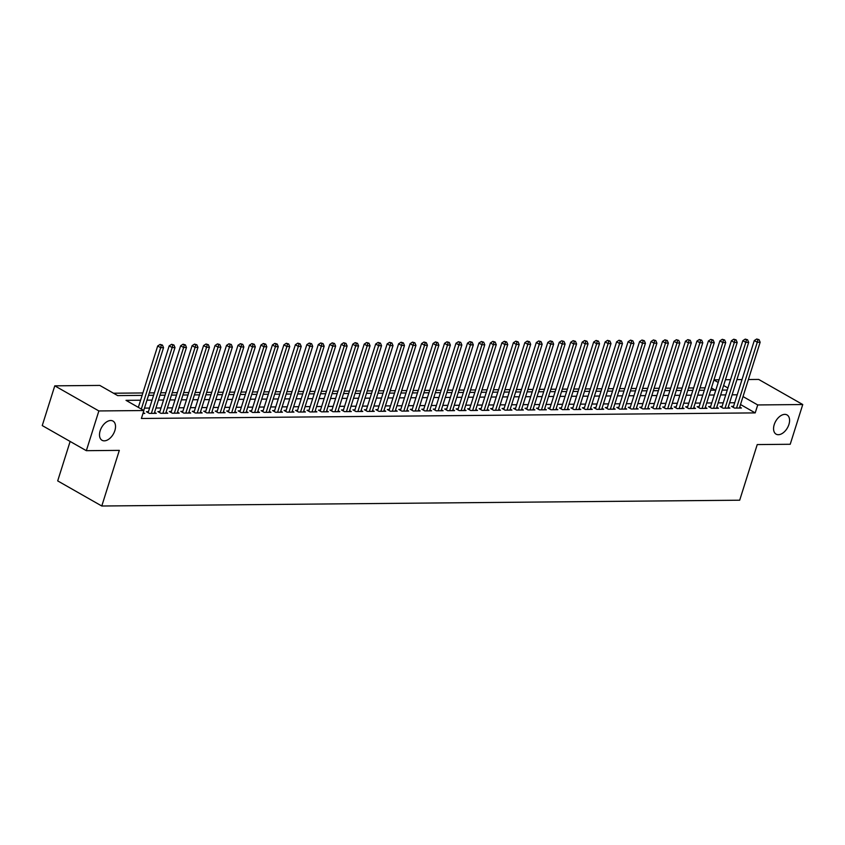 <?xml version="1.0" encoding="UTF-8"?>
<svg xmlns="http://www.w3.org/2000/svg" width="845" height="845" viewBox="0 0 845 845"><rect width="100%" height="100%" fill="white"/><g stroke="black" fill="none" stroke-linecap="round" stroke-linejoin="round"><path stroke-width="1.27" d="M774.231 424.612A11.059 6.739 -60.3 0 1 787.044 414.927A11.059 6.739 -60.3 0 1 788.913 424.475A11.059 6.739 -60.3 0 1 776.101 434.15A11.059 6.739 -60.3 0 1 774.231 424.612M100.175 430.739A11.059 6.739 -60.3 0 1 112.987 421.063A11.059 6.739 -60.3 0 1 114.857 430.612A11.059 6.739 -60.3 0 1 102.034 440.287A11.059 6.739 -60.3 0 1 100.175 430.739M70.135 441.449L57.692 480.9L101.78 506.007L739.692 500.208L757.236 444.576L790.223 444.269L802.75 404.533L757.722 404.945L743.019 396.569M101.78 506.007L119.325 450.374L86.338 450.681L42.25 425.574L54.777 385.838L99.816 385.426L117.687 395.608L142.118 395.375M705.079 387.844L699.998 387.887M693.608 387.939L688.527 387.992M682.126 388.045L677.046 388.098M670.655 388.151L665.575 388.204M659.184 388.256L654.104 388.299M647.714 388.362L642.633 388.404M636.232 388.468L631.152 388.51M624.761 388.573L619.681 388.615M613.29 388.679L608.21 388.721M601.82 388.784L596.739 388.827M590.349 388.88L585.258 388.932M578.867 388.985L573.787 389.038M567.396 389.091L562.316 389.144M555.926 389.196L550.845 389.239M544.455 389.302L539.374 389.344M532.973 389.408L527.893 389.45M521.502 389.513L516.422 389.556M510.031 389.619L504.951 389.661M498.561 389.714L493.48 389.767M487.079 389.82L481.999 389.872M475.608 389.925L470.528 389.978M464.137 390.031L459.057 390.084M452.666 390.136L447.586 390.179M441.196 390.242L436.104 390.284M429.714 390.348L424.634 390.39M418.243 390.453L413.163 390.496M406.772 390.559L401.692 390.601M395.302 390.654L390.221 390.707M383.82 390.76L378.74 390.812M372.349 390.865L367.269 390.918M360.878 390.971L355.798 391.013M349.407 391.077L344.327 391.119M337.926 391.182L332.845 391.224M326.455 391.288L321.375 391.33M314.984 391.393L309.904 391.436M303.513 391.499L298.433 391.541M292.043 391.594L286.951 391.647M280.561 391.7L275.481 391.753M269.09 391.805L264.01 391.858M257.619 391.911L252.539 391.953M246.148 392.017L241.068 392.059M234.667 392.122L229.587 392.164M223.196 392.228L218.116 392.27M211.725 392.333L206.645 392.376M200.254 392.439L195.174 392.481M188.773 392.534L183.692 392.587M177.302 392.64L172.222 392.693M165.831 392.745L160.751 392.798M154.36 392.851L149.28 392.893M142.889 392.957L113.505 393.221M713.972 379.838L719.053 379.785M725.443 379.732L730.534 379.68M736.924 379.627L742.005 379.574M748.395 379.521L758.662 379.426L802.75 404.533M733.555 406.371L731.548 406.392L734.527 408.082L741.414 408.019L739.713 407.058M722.084 406.477L720.077 406.487L723.056 408.188L729.932 408.124L728.242 407.163M710.613 406.582L708.606 406.593L711.585 408.293L718.461 408.23L716.771 407.258M699.132 406.677L697.125 406.698L700.104 408.399L706.99 408.336L705.29 407.364M687.661 406.783L685.654 406.804L688.633 408.505L695.519 408.441L693.819 407.47M676.19 406.889L674.183 406.91L677.162 408.61L684.049 408.547L682.348 407.575M664.719 406.994L662.712 407.015L665.691 408.705L672.567 408.653L670.877 407.681M653.238 407.1L651.231 407.121L654.21 408.811L661.096 408.748L659.396 407.786M641.767 407.205L639.76 407.227L642.739 408.917L649.625 408.853L647.925 407.892M630.296 407.311L628.289 407.322L631.268 409.022L638.155 408.959L636.454 407.998M618.825 407.417L616.818 407.427L619.797 409.128L626.673 409.064L624.983 408.103M607.354 407.522L605.337 407.533L608.315 409.233L615.202 409.17L613.502 408.198M595.873 407.617L593.866 407.639L596.845 409.339L603.731 409.276L602.031 408.304M584.402 407.723L582.395 407.744L585.374 409.445L592.26 409.381L590.56 408.41M572.931 407.829L570.924 407.85L573.903 409.55L580.779 409.487L579.089 408.515M561.46 407.934L559.453 407.955L562.432 409.645L569.308 409.582L567.618 408.621M549.979 408.04L547.972 408.061L550.951 409.751L557.837 409.688L556.137 408.726M538.508 408.146L536.501 408.167L539.48 409.857L546.366 409.793L544.666 408.832M527.037 408.251L525.03 408.262L528.009 409.962L534.896 409.899L533.195 408.938M515.566 408.357L513.559 408.367L516.538 410.068L523.414 410.005L521.724 409.043M504.085 408.452L502.078 408.473L505.056 410.174L511.943 410.11L510.243 409.138M492.614 408.558L490.607 408.579L493.586 410.279L500.472 410.216L498.772 409.244M481.143 408.663L479.136 408.684L482.115 410.385L489.001 410.321L487.301 409.35M469.672 408.769L467.665 408.79L470.644 410.49L477.52 410.427L475.83 409.455M458.201 408.874L456.184 408.895L459.162 410.585L466.049 410.522L464.349 409.561M446.72 408.98L444.713 409.001L447.692 410.691L454.578 410.628L452.878 409.667M435.249 409.086L433.242 409.107L436.221 410.797L443.107 410.733L441.407 409.772M423.778 409.191L421.771 409.202L424.75 410.902L431.626 410.839L429.936 409.878M412.307 409.297L410.3 409.307L413.279 411.008L420.155 410.945L418.465 409.973M400.826 409.392L398.819 409.413L401.797 411.114L408.684 411.05L406.984 410.078M389.355 409.498L387.348 409.519L390.327 411.219L397.213 411.156L395.513 410.184M377.884 409.603L375.877 409.624L378.856 411.325L385.742 411.261L384.042 410.29M366.413 409.709L364.406 409.73L367.385 411.42L374.261 411.367L372.571 410.395M354.932 409.814L352.925 409.836L355.903 411.526L362.79 411.462L361.09 410.501M343.461 409.92L341.454 409.941L344.433 411.631L351.319 411.568L349.619 410.607M331.99 410.026L329.983 410.047L332.962 411.737L339.848 411.673L338.148 410.712M320.519 410.131L318.512 410.142L321.491 411.842L328.367 411.779L326.677 410.818M309.048 410.237L307.031 410.247L310.009 411.948L316.896 411.885L315.206 410.913M297.567 410.332L295.56 410.353L298.538 412.054L305.425 411.99L303.725 411.019M286.096 410.438L284.089 410.459L287.068 412.159L293.954 412.096L292.254 411.124M274.625 410.543L272.618 410.564L275.597 412.265L282.473 412.202L280.783 411.23M263.154 410.649L261.147 410.67L264.126 412.36L271.002 412.307L269.312 411.335M251.673 410.754L249.666 410.776L252.644 412.466L259.531 412.402L257.831 411.441M240.202 410.86L238.195 410.881L241.174 412.571L248.06 412.508L246.36 411.547M228.731 410.966L226.724 410.976L229.703 412.677L236.589 412.613L234.889 411.652M217.26 411.071L215.253 411.082L218.232 412.782L225.108 412.719L223.418 411.758M205.779 411.177L203.772 411.188L206.75 412.888L213.637 412.825L211.937 411.853M194.308 411.272L192.301 411.293L195.279 412.994L202.166 412.93L200.466 411.959M182.837 411.378L180.83 411.399L183.809 413.099L190.695 413.036L188.995 412.064M171.366 411.483L169.359 411.504L172.338 413.205L179.214 413.142L177.524 412.17M159.895 411.589L157.878 411.61L160.856 413.3L167.743 413.237L166.053 412.275M148.414 411.695L146.407 411.716L149.385 413.406L156.272 413.342L154.572 412.381M715.303 390.168L711.416 387.95M140.597 400.224L126.021 400.35L143.893 410.533L141.39 418.476L755.208 412.899L740.516 404.523M734.696 402.738L729.615 402.78M723.225 402.843L718.144 402.885M711.754 402.949L706.673 402.991M700.283 403.054L695.203 403.097M688.812 403.16L683.721 403.202M677.331 403.266L672.25 403.308M665.86 403.361L660.779 403.414M654.389 403.466L649.309 403.519M642.918 403.572L637.838 403.625M631.437 403.678L626.356 403.72M619.966 403.783L614.885 403.825M608.495 403.889L603.414 403.931M597.024 403.994L591.944 404.037M585.543 404.1L580.462 404.142M574.072 404.195L568.991 404.248M562.601 404.301L557.52 404.354M551.13 404.406L546.05 404.459M539.659 404.512L534.568 404.565M528.178 404.618L523.097 404.66M516.707 404.723L511.626 404.766M505.236 404.829L500.155 404.871M493.765 404.935L488.685 404.977M482.284 405.04L477.203 405.082M470.813 405.135L465.732 405.188M459.342 405.241L454.261 405.294M447.871 405.346L442.791 405.399M436.39 405.452L431.309 405.505M424.919 405.558L419.838 405.6M413.448 405.663L408.367 405.706M401.977 405.769L396.896 405.811M390.506 405.875L385.415 405.917M379.025 405.98L373.944 406.022M367.554 406.075L362.473 406.128M356.083 406.181L351.002 406.234M344.612 406.287L339.532 406.339M333.131 406.392L328.05 406.434M321.66 406.498L316.579 406.54M310.189 406.603L305.108 406.646M298.718 406.709L293.637 406.751M287.237 406.815L282.156 406.857M275.766 406.92L270.685 406.963M264.295 407.015L259.214 407.068M252.824 407.121L247.743 407.174M241.353 407.227L236.262 407.279M229.872 407.332L224.791 407.374M218.401 407.438L213.32 407.48M206.93 407.543L201.849 407.586M195.459 407.649L190.379 407.691M183.978 407.755L178.897 407.797M172.507 407.85L167.426 407.903M161.036 407.955L155.955 408.008M149.565 408.061L144.484 408.114M142.974 413.469L144.801 413.448L143.249 412.571M86.338 450.681L98.865 410.945L54.777 385.838M755.208 412.899L757.722 404.945M143.893 410.533L98.865 410.945M737.21 394.795L732.129 394.837M725.728 394.9L720.648 394.942M714.257 394.995L709.177 395.048M702.786 395.101L697.706 395.154M691.316 395.207L686.235 395.259M679.845 395.312L674.754 395.354M668.363 395.418L663.283 395.46M656.892 395.523L651.812 395.566M645.422 395.629L640.341 395.671M633.951 395.735L628.87 395.777M622.469 395.84L617.389 395.882M610.998 395.935L605.918 395.988M599.527 396.041L594.447 396.094M588.057 396.147L582.976 396.199M576.575 396.252L571.495 396.294M565.104 396.358L560.024 396.4M553.633 396.463L548.553 396.506M542.163 396.569L537.082 396.611M530.692 396.675L525.601 396.717M519.21 396.78L514.13 396.823M507.739 396.875L502.659 396.928M496.268 396.981L491.188 397.034M484.798 397.087L479.717 397.139M473.316 397.192L468.236 397.234M461.845 397.298L456.765 397.34M450.374 397.403L445.294 397.446M438.904 397.509L433.823 397.551M427.422 397.615L422.342 397.657M415.951 397.71L410.871 397.763M404.48 397.815L399.4 397.868M393.009 397.921L387.929 397.974M381.539 398.027L376.447 398.079M370.057 398.132L364.977 398.175M358.586 398.238L353.506 398.28M347.115 398.344L342.035 398.386M335.645 398.449L330.564 398.491M324.163 398.555L319.083 398.597M312.692 398.65L307.612 398.703M301.221 398.755L296.141 398.808M289.75 398.861L284.67 398.914M278.269 398.967L273.188 399.009M266.798 399.072L261.718 399.115M255.327 399.178L250.247 399.22M243.856 399.284L238.776 399.326M232.386 399.389L227.294 399.431M220.904 399.495L215.824 399.537M209.433 399.59L204.353 399.643M197.962 399.696L192.882 399.748M186.491 399.801L181.411 399.854M175.01 399.907L169.929 399.949M163.539 400.012L158.459 400.055M152.068 400.118L146.988 400.16M727.915 387.971L723.616 385.521M718.218 382.447L713.919 379.996M148.509 395.323L153.589 395.28M159.99 395.217L165.071 395.175M171.461 395.111L176.542 395.069M182.932 395.006L188.012 394.964M194.403 394.9L199.483 394.858M205.874 394.805L210.965 394.752M217.355 394.7L222.436 394.647M228.826 394.594L233.907 394.541M240.297 394.488L245.377 394.446M251.768 394.383L256.848 394.34M263.249 394.277L268.33 394.235M274.72 394.171L279.801 394.129M286.191 394.066L291.271 394.024M297.662 393.96L302.742 393.918M309.143 393.865L314.224 393.812M320.614 393.759L325.695 393.707M332.085 393.654L337.166 393.601M343.556 393.548L348.636 393.506M355.027 393.443L360.118 393.4M366.508 393.337L371.589 393.295M377.979 393.231L383.06 393.189M389.45 393.126L394.53 393.083M400.921 393.02L406.001 392.978M412.402 392.925L417.483 392.872M423.873 392.819L428.954 392.767M435.344 392.714L440.425 392.661M446.815 392.608L451.895 392.566M458.296 392.502L463.377 392.46M469.767 392.397L474.848 392.355M481.238 392.291L486.319 392.249M492.709 392.186L497.789 392.143M504.18 392.091L509.271 392.038M515.661 391.985L520.742 391.932M527.132 391.879L532.213 391.826M538.603 391.774L543.684 391.721M550.074 391.668L555.154 391.626M561.555 391.562L566.636 391.52M573.026 391.457L578.107 391.415M584.497 391.351L589.578 391.309M595.968 391.246L601.048 391.203M607.449 391.15L612.53 391.098M618.92 391.045L624.001 390.992M630.391 390.939L635.472 390.886M641.862 390.834L646.943 390.791M653.333 390.728L658.424 390.686M664.814 390.622L669.895 390.58M676.285 390.517L681.366 390.474M687.756 390.411L692.837 390.369M699.227 390.305L704.307 390.263M710.708 390.21L715.789 390.158M722.179 390.105L727.26 390.052M141.316 409.064L160.666 347.686L163.539 347.665L143.745 410.448M138.337 407.364L157.688 345.996L160.666 347.686L161.289 345.109L162.441 345.098L160.096 344.433L161.289 345.109M160.096 344.433L157.688 345.996M163.539 347.665L162.441 345.098M151.392 413.395L172.148 347.591L175.01 347.559L154.265 413.363M148.107 412.677L169.169 345.89L172.148 347.591L172.76 345.003L173.912 344.992L171.567 344.327L172.76 345.003M171.567 344.327L169.169 345.89M175.01 347.559L173.912 344.992M162.874 413.289L183.618 347.485L186.481 347.453L165.736 413.258M159.578 412.571L180.64 345.785L183.618 347.485L184.231 344.897L185.382 344.887L183.048 344.221L184.231 344.897M183.048 344.221L180.64 345.785M186.481 347.453L185.382 344.887M174.345 413.184L195.089 347.379L197.962 347.348L177.207 413.152M171.049 412.466L192.111 345.679L195.089 347.379L195.713 344.792L196.853 344.781L194.519 344.116L195.713 344.792M194.519 344.116L192.111 345.679M197.962 347.348L196.853 344.781M185.815 413.078L206.56 347.274L209.433 347.242L188.688 413.047M182.531 412.371L203.582 345.573L206.56 347.274L207.183 344.686L208.324 344.675L205.99 344.01L207.183 344.686M205.99 344.01L203.582 345.573M209.433 347.242L208.324 344.675M197.286 412.973L218.042 347.168L220.904 347.147L200.159 412.951M194.001 412.265L215.063 345.468L218.042 347.168L218.654 344.58L219.806 344.57L217.461 343.904L218.654 344.58M217.461 343.904L215.063 345.468M220.904 347.147L219.806 344.57M208.757 412.867L229.513 347.063L232.375 347.041L211.63 412.846M205.472 412.159L226.534 345.373L229.513 347.063L230.125 344.485L231.276 344.475L228.942 343.799L230.125 344.485M228.942 343.799L226.534 345.373M232.375 347.041L231.276 344.475M220.239 412.761L240.983 346.957L243.856 346.936L223.101 412.74M216.943 412.054L238.005 345.267L240.983 346.957L241.607 344.38L242.747 344.369L240.413 343.693L241.607 344.38M240.413 343.693L238.005 345.267M243.856 346.936L242.747 344.369M231.71 412.656L252.454 346.851L255.327 346.83L234.572 412.635M228.425 411.948L249.476 345.161L252.454 346.851L253.077 344.274L254.218 344.264L251.884 343.598L253.077 344.274M251.884 343.598L249.476 345.161M255.327 346.83L254.218 344.264M243.18 412.55L263.925 346.746L266.798 346.725L246.053 412.529M239.895 411.842L260.947 345.056L263.925 346.746L264.548 344.168L265.7 344.158L263.355 343.492L264.548 344.168M263.355 343.492L260.947 345.056M266.798 346.725L265.7 344.158M254.651 412.455L275.407 346.651L278.269 346.619L257.524 412.423M251.366 411.737L272.428 344.95L275.407 346.651L276.019 344.063L277.171 344.052L274.826 343.387L276.019 344.063M274.826 343.387L272.428 344.95M278.269 346.619L277.171 344.052M266.133 412.349L286.877 346.545L289.74 346.513L268.995 412.318M262.837 411.631L283.899 344.844L286.877 346.545L287.49 343.957L288.641 343.947L286.307 343.281L287.49 343.957M286.307 343.281L283.899 344.844M289.74 346.513L288.641 343.947M277.604 412.244L298.348 346.439L301.221 346.408L280.466 412.212M274.308 411.526L295.37 344.739L298.348 346.439L298.972 343.852L300.112 343.841L297.778 343.176L298.972 343.852M297.778 343.176L295.37 344.739M301.221 346.408L300.112 343.841M289.075 412.138L309.819 346.334L312.692 346.302L291.947 412.106M285.79 411.43L306.841 344.633L309.819 346.334L310.442 343.746L311.594 343.735L309.249 343.07L310.442 343.746M309.249 343.07L306.841 344.633M312.692 346.302L311.594 343.735M300.545 412.033L321.301 346.228L324.163 346.207L303.418 412.011M297.26 411.325L318.322 344.528L321.301 346.228L321.913 343.651L323.065 343.64L320.72 342.964L321.913 343.651M320.72 342.964L318.322 344.528M324.163 346.207L323.065 343.64M312.027 411.927L332.772 346.123L335.634 346.101L314.889 411.906M308.731 411.219L329.793 344.433L332.772 346.123L333.384 343.545L334.536 343.535L332.201 342.859L333.384 343.545M332.201 342.859L329.793 344.433M335.634 346.101L334.536 343.535M323.498 411.821L344.242 346.017L347.115 345.996L326.36 411.8M320.202 411.114L341.264 344.327L344.242 346.017L344.866 343.44L346.006 343.429L343.672 342.753L344.866 343.44M343.672 342.753L341.264 344.327M347.115 345.996L346.006 343.429M334.969 411.716L355.713 345.911L358.586 345.89L337.842 411.695M331.684 411.008L352.735 344.221L355.713 345.911L356.337 343.334L357.477 343.323L355.143 342.658L356.337 343.334M355.143 342.658L352.735 344.221M358.586 345.89L357.477 343.323M346.439 411.621L367.195 345.816L370.057 345.785L349.312 411.589M343.154 410.902L364.216 344.116L367.195 345.816L367.807 343.228L368.959 343.218L366.614 342.552L367.807 343.228M366.614 342.552L364.216 344.116M370.057 345.785L368.959 343.218M357.91 411.515L378.666 345.711L381.528 345.679L360.783 411.483M354.625 410.797L375.687 344.01L378.666 345.711L379.278 343.123L380.43 343.112L378.095 342.447L379.278 343.123M378.095 342.447L375.687 344.01M381.528 345.679L380.43 343.112M369.392 411.409L390.136 345.605L393.009 345.573L372.254 411.378M366.096 410.691L387.158 343.904L390.136 345.605L390.76 343.017L391.9 343.007L389.566 342.341L390.76 343.017M389.566 342.341L387.158 343.904M393.009 345.573L391.9 343.007M380.863 411.304L401.607 345.499L404.48 345.468L383.725 411.272M377.578 410.585L398.629 343.799L401.607 345.499L402.231 342.912L403.371 342.901L401.037 342.236L402.231 342.912M401.037 342.236L398.629 343.799M404.48 345.468L403.371 342.901M392.333 411.198L413.078 345.394L415.951 345.373L395.207 411.177M389.049 410.49L410.1 343.693L413.078 345.394L413.701 342.806L414.853 342.795L412.508 342.13L413.701 342.806M412.508 342.13L410.1 343.693M415.951 345.373L414.853 342.795M403.804 411.092L424.56 345.288L427.422 345.267L406.677 411.071M400.519 410.385L421.581 343.588L424.56 345.288L425.172 342.711L426.324 342.7L423.979 342.024L425.172 342.711M423.979 342.024L421.581 343.588M427.422 345.267L426.324 342.7M415.286 410.987L436.031 345.183L438.893 345.161L418.148 410.966M411.99 410.279L433.052 343.492L436.031 345.183L436.643 342.605L437.794 342.595L435.46 341.919L436.643 342.605M435.46 341.919L433.052 343.492M438.893 345.161L437.794 342.595M426.757 410.881L447.501 345.077L450.374 345.056L429.619 410.86M423.461 410.174L444.523 343.387L447.501 345.077L448.125 342.5L449.265 342.489L446.931 341.824L448.125 342.5M446.931 341.824L444.523 343.387M450.374 345.056L449.265 342.489M438.228 410.776L458.972 344.971L461.845 344.95L441.101 410.754M434.943 410.068L455.994 343.281L458.972 344.971L459.595 342.394L460.747 342.383L458.402 341.718L459.595 342.394M458.402 341.718L455.994 343.281M461.845 344.95L460.747 342.383M449.698 410.681L470.454 344.876L473.316 344.844L452.571 410.649M446.413 409.962L467.475 343.176L470.454 344.876L471.066 342.288L472.218 342.278L469.873 341.612L471.066 342.288M469.873 341.612L467.475 343.176M473.316 344.844L472.218 342.278M461.18 410.575L481.925 344.771L484.787 344.739L464.042 410.543M457.884 409.857L478.946 343.07L481.925 344.771L482.537 342.183L483.689 342.172L481.354 341.507L482.537 342.183M481.354 341.507L478.946 343.07M484.787 344.739L483.689 342.172M472.651 410.469L493.395 344.665L496.268 344.633L475.513 410.438M469.355 409.751L490.417 342.964L493.395 344.665L494.019 342.077L495.159 342.067L492.825 341.401L494.019 342.077M492.825 341.401L490.417 342.964M496.268 344.633L495.159 342.067M484.122 410.364L504.866 344.559L507.739 344.528L486.995 410.332M480.837 409.656L501.888 342.859L504.866 344.559L505.49 341.971L506.63 341.961L504.296 341.296L505.49 341.971M504.296 341.296L501.888 342.859M507.739 344.528L506.63 341.961M495.592 410.258L516.348 344.454L519.21 344.433L498.465 410.237M492.308 409.55L513.369 342.753L516.348 344.454L516.96 341.866L518.112 341.855L515.767 341.19L516.96 341.866M515.767 341.19L513.369 342.753M519.21 344.433L518.112 341.855M507.063 410.152L527.819 344.348L530.681 344.327L509.936 410.131M503.778 409.445L524.84 342.658L527.819 344.348L528.431 341.771L529.583 341.76L527.248 341.084L528.431 341.771M527.248 341.084L524.84 342.658M530.681 344.327L529.583 341.76M518.545 410.047L539.29 344.242L542.163 344.221L521.407 410.026M515.249 409.339L536.311 342.552L539.29 344.242L539.913 341.665L541.053 341.655L538.719 340.979L539.913 341.665M538.719 340.979L536.311 342.552M542.163 344.221L541.053 341.655M530.016 409.941L550.76 344.137L553.633 344.116L532.878 409.92M526.731 409.233L547.782 342.447L550.76 344.137L551.384 341.56L552.524 341.549L550.19 340.884L551.384 341.56M550.19 340.884L547.782 342.447M553.633 344.116L552.524 341.549M541.487 409.836L562.231 344.031L565.104 344.01L544.36 409.814M538.202 409.128L559.253 342.341L562.231 344.031L562.854 341.454L564.006 341.443L561.661 340.778L562.854 341.454M561.661 340.778L559.253 342.341M565.104 344.01L564.006 341.443M552.957 409.74L573.713 343.936L576.575 343.904L555.83 409.709M549.672 409.022L570.734 342.236L573.713 343.936L574.325 341.348L575.477 341.338L573.132 340.672L574.325 341.348M573.132 340.672L570.734 342.236M576.575 343.904L575.477 341.338M564.439 409.635L585.184 343.83L588.046 343.799L567.301 409.603M561.143 408.917L582.205 342.13L585.184 343.83L585.796 341.243L586.948 341.232L584.613 340.567L585.796 341.243M584.613 340.567L582.205 342.13M588.046 343.799L586.948 341.232M575.91 409.529L596.654 343.725L599.527 343.693L578.772 409.498M572.614 408.811L593.676 342.024L596.654 343.725L597.278 341.137L598.418 341.126L596.084 340.461L597.278 341.137M596.084 340.461L593.676 342.024M599.527 343.693L598.418 341.126M587.381 409.424L608.125 343.619L610.998 343.588L590.254 409.392M584.096 408.716L605.147 341.919L608.125 343.619L608.749 341.031L609.9 341.021L607.555 340.355L608.749 341.031M607.555 340.355L605.147 341.919M610.998 343.588L609.9 341.021M598.851 409.318L619.607 343.514L622.469 343.492L601.724 409.297M595.567 408.61L616.628 341.813L619.607 343.514L620.219 340.926L621.371 340.926L619.026 340.25L620.219 340.926M619.026 340.25L616.628 341.813M622.469 343.492L621.371 340.926M610.333 409.212L631.078 343.408L633.94 343.387L613.195 409.191M607.037 408.505L628.099 341.718L631.078 343.408L631.69 340.831L632.842 340.82L630.507 340.144L631.69 340.831M630.507 340.144L628.099 341.718M633.94 343.387L632.842 340.82M621.804 409.107L642.549 343.302L645.422 343.281L624.666 409.086M618.508 408.399L639.57 341.612L642.549 343.302L643.172 340.725L644.312 340.715L641.978 340.039L643.172 340.725M641.978 340.039L639.57 341.612M645.422 343.281L644.312 340.715M633.275 409.001L654.019 343.197L656.892 343.176L636.148 408.98M629.99 408.293L651.041 341.507L654.019 343.197L654.643 340.62L655.783 340.609L653.449 339.943L654.643 340.62M653.449 339.943L651.041 341.507M656.892 343.176L655.783 340.609M644.746 408.895L665.501 343.102L668.363 343.07L647.619 408.874M641.461 408.188L662.522 341.401L665.501 343.102L666.113 340.514L667.265 340.503L664.92 339.838L666.113 340.514M664.92 339.838L662.522 341.401M668.363 343.07L667.265 340.503M656.216 408.8L676.972 342.996L679.834 342.964L659.089 408.769M652.931 408.082L673.993 341.296L676.972 342.996L677.584 340.408L678.736 340.398L676.401 339.732L677.584 340.408M676.401 339.732L673.993 341.296M679.834 342.964L678.736 340.398M667.698 408.695L688.443 342.89L691.316 342.859L670.56 408.663M664.402 407.977L685.464 341.19L688.443 342.89L689.066 340.303L690.207 340.292L687.872 339.627L689.066 340.303M687.872 339.627L685.464 341.19M691.316 342.859L690.207 340.292M679.169 408.589L699.913 342.785L702.786 342.753L682.031 408.558M675.884 407.871L696.935 341.084L699.913 342.785L700.537 340.197L701.677 340.186L699.343 339.521L700.537 340.197M699.343 339.521L696.935 341.084M702.786 342.753L701.677 340.186M690.64 408.484L711.384 342.679L714.257 342.647L693.513 408.452M687.355 407.776L708.406 340.979L711.384 342.679L712.008 340.091L713.159 340.081L710.814 339.415L712.008 340.091M710.814 339.415L708.406 340.979M714.257 342.647L713.159 340.081M702.111 408.378L722.866 342.574L725.728 342.552L704.984 408.357M698.826 407.67L719.887 340.873L722.866 342.574L723.478 339.996L724.63 339.986L722.285 339.31L723.478 339.996M722.285 339.31L719.887 340.873M725.728 342.552L724.63 339.986M713.592 408.272L734.337 342.468L737.199 342.447L716.454 408.251M710.296 407.565L731.358 340.778L734.337 342.468L734.949 339.891L736.101 339.88L733.766 339.204L734.949 339.891M733.766 339.204L731.358 340.778M737.199 342.447L736.101 339.88M725.063 408.167L745.808 342.362L748.681 342.341L727.925 408.146M721.767 407.459L742.829 340.672L745.808 342.362L746.431 339.785L747.571 339.774L745.237 339.109L746.431 339.785M745.237 339.109L742.829 340.672M748.681 342.341L747.571 339.774M736.534 408.061L757.278 342.257L760.151 342.236L739.407 408.04M733.249 407.353L754.3 340.567L757.278 342.257L757.902 339.679L759.053 339.669L756.708 339.003L757.902 339.679M756.708 339.003L754.3 340.567M760.151 342.236L759.053 339.669"/></g></svg>
